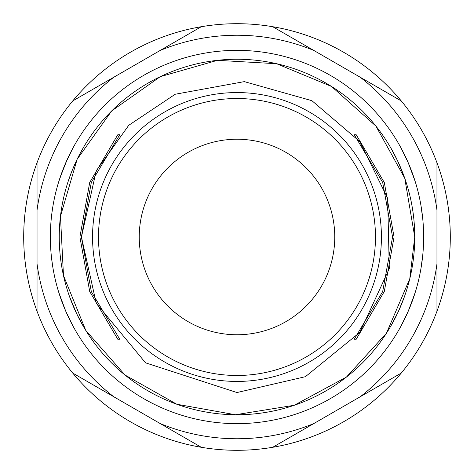 <?xml version="1.0" encoding="UTF-8"?>
<svg xmlns="http://www.w3.org/2000/svg" width="474" height="474" viewBox="0 0 474 474"><rect width="100%" height="100%" fill="white"/><g stroke="black" fill="none" stroke-linecap="round" stroke-linejoin="round"><path stroke-width="0.71" d="M237 139.238A97.763 97.763 0 0 1 321.662 285.881A97.763 97.763 0 0 1 152.338 285.881A97.763 97.763 0 0 1 237 139.238M236.988 375.479A138.479 138.479 0 0 0 356.916 167.76A138.479 138.479 0 0 0 117.06 167.76A138.479 138.479 0 0 0 236.988 375.479M113.819 396.785L72.735 373.068A213.3 213.3 0 0 1 37.031 311.222L37.031 263.787A201.752 201.752 0 0 0 113.819 396.785L160.212 423.572A201.752 201.752 0 0 0 313.788 423.572L272.704 447.29A213.3 213.3 0 0 1 201.296 447.29L160.212 423.572M160.212 50.428L201.296 26.71A213.3 213.3 0 0 1 272.704 26.71L313.788 50.428A201.752 201.752 0 0 0 160.212 50.428L113.819 77.215A201.752 201.752 0 0 0 37.031 210.213L37.031 162.778A213.3 213.3 0 0 1 72.735 100.932L113.819 77.215M436.969 263.787L436.969 311.222A213.3 213.3 0 0 1 401.265 373.068L360.181 396.785A201.752 201.752 0 0 0 436.969 263.787L436.969 210.213A201.752 201.752 0 0 0 360.181 77.215L401.265 100.932A213.3 213.3 0 0 1 436.969 162.778L436.969 210.213M272.704 26.71A213.3 213.3 0 0 1 401.265 100.932M360.181 77.215L313.788 50.428M436.969 162.778A213.3 213.3 0 0 1 436.969 311.222M313.788 423.572L360.181 396.785M401.265 373.068A213.3 213.3 0 0 1 272.704 447.29M201.296 447.29A213.3 213.3 0 0 1 72.735 373.068M37.031 210.213L37.031 263.787M37.031 311.222A213.3 213.3 0 0 1 37.031 162.778M72.735 100.932A213.3 213.3 0 0 1 201.296 26.71M354.279 134.794L356.247 134.794L354.279 134.794L382.684 182.431L392.579 237L382.684 291.569L354.279 339.206L356.247 339.206L354.279 339.206M356.247 134.794L384.301 182.514L394.066 237L384.301 291.486L356.247 339.206M414.75 237L404.755 178.236L375.894 126.072L331.51 86.458L276.626 63.723L217.459 60.328L160.301 76.652L111.728 110.892L77.144 159.276L60.459 216.292L63.48 275.554L85.788 330.431L124.994 375.023L176.814 404.251L235.454 414.744L294.176 405.3L346.453 377.055L386.417 333.275L409.779 278.748L414.75 237A177.75 177.75 0 0 0 148.125 83.063A177.75 177.75 0 0 0 148.125 390.937A177.75 177.75 0 0 0 414.75 237L394.066 237M236.988 381.434L236.988 381.434A144.434 144.434 0 0 0 362.071 164.78A144.434 144.434 0 0 0 111.905 164.78A144.434 144.434 0 0 0 236.988 381.434M119.721 339.206L117.753 339.206L119.721 339.206L91.328 291.605L81.392 237L91.328 182.389L119.726 134.794L117.753 134.794L119.726 134.794M117.753 134.794L89.71 182.478L79.905 237L89.71 291.522L117.753 339.206M237 423.638A186.638 186.638 0 0 1 50.363 237A186.638 186.638 0 0 1 237 50.363A186.638 186.638 0 0 1 423.638 237A186.638 186.638 0 0 1 237 423.638M410.537 305.683L406.864 314.333L401.117 325.875L408.233 311.252L415.177 292.553L408.233 311.252L401.117 325.875L406.864 314.333L411.29 303.751L415.177 292.553L411.539 303.105M60.109 296.523L65.767 311.252L72.883 325.875L65.767 311.252L58.823 292.553L65.767 311.252L72.883 325.875M52.65 207.879L52.039 212.044M52.65 266.121L51.53 257.82M68.546 156.645L72.883 148.125L65.767 162.748L72.883 148.125L67.136 159.667L60.062 177.626M410.543 168.329L415.177 181.447L408.233 162.748L401.205 148.285M405.454 156.645L407.516 161.119M415.177 181.447L408.233 162.748L401.117 148.125L408.233 162.748L415.177 181.447M63.457 168.329L58.823 181.447L63.457 168.329M65.767 162.748L66.484 161.119M422.79 219.225L421.025 205.894L422.79 219.225M422.79 254.775L421.025 268.106L422.79 254.775M391.026 325.715L397.745 312.864L402.017 303.07L397.745 312.864L390.943 325.863L395.606 317.242M82.974 325.715L76.255 312.864L71.983 303.07L76.255 312.864L82.974 325.715M68.309 293.027L69.305 295.93M404.518 296.44L398.504 311.246L390.937 325.869A177.75 177.75 0 0 1 83.063 325.875L76.924 314.268L69.482 296.44M82.974 148.285L79.318 154.957L82.974 148.285M68.309 180.973L71.847 171.268L76.201 161.243M75.627 162.481L72.877 168.744M69.465 177.602L71.983 170.93M79.318 154.957L83.063 148.125A177.75 177.75 0 0 1 390.937 148.125L397.076 159.732L401.81 170.415L397.745 161.136L390.943 148.137L397.745 161.136L404.529 177.602M402.017 170.93L401.117 168.732M397.745 312.864L401.123 305.256M402.017 303.07L404.529 296.398M71.983 303.07L72.883 305.268M76.255 312.864L78.394 317.242M397.745 161.136L395.606 156.758M236.988 392.543L305.416 376.682L359.89 332.333L389.302 268.545L387.643 198.316L359.89 141.667L311.922 100.695L244.317 81.629L175.214 94.249L128.744 125.302L96.246 170.77L81.445 237L96.246 303.23L145.559 362.835L236.988 392.543L305.416 376.682L359.89 332.333L389.302 268.545L387.643 198.316L359.89 141.667L311.922 100.695L244.317 81.629L175.214 94.249L128.744 125.302L96.246 170.77L81.445 237L96.246 303.23L145.559 362.835L236.988 392.543L305.416 376.682L359.89 332.333L389.302 268.545L387.643 198.316L359.89 141.667L311.922 100.695L244.317 81.629L175.214 94.249L128.744 125.302L96.246 170.77L81.445 237L96.246 303.23L145.559 362.835L236.988 392.543"/></g></svg>
